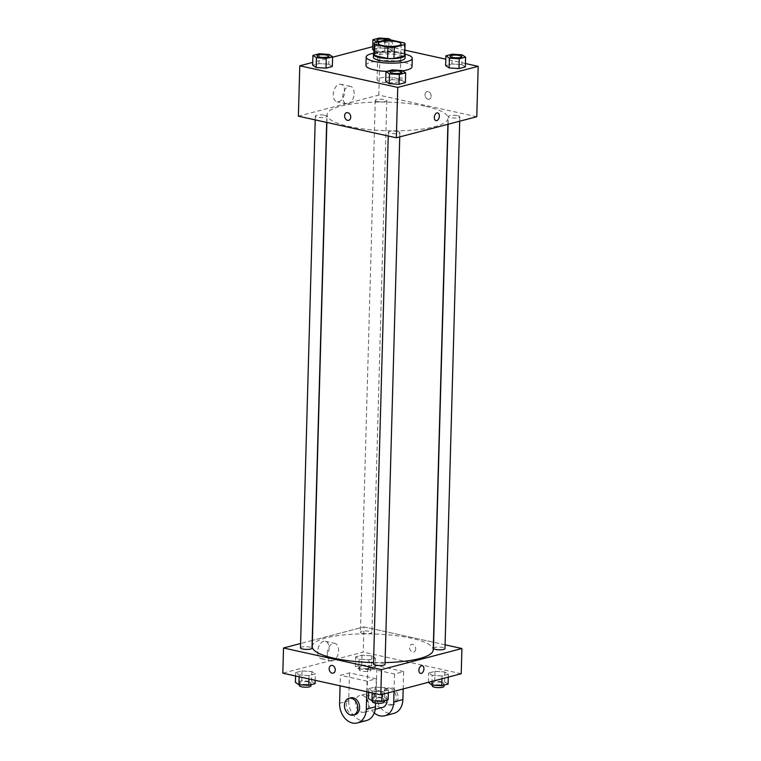 <?xml version="1.0" encoding="UTF-8"?>
<svg xmlns="http://www.w3.org/2000/svg" width="761" height="761" viewBox="0 0 761 761"><rect width="100%" height="100%" fill="white"/><g stroke="black" fill="none" stroke-linecap="round" stroke-linejoin="round"><path stroke-width="0.57" stroke-dasharray="3.81 2.85" d="M395.901 78.145A11.529 2.73 -178.4 0 1 400.115 80.381A11.529 2.73 -178.4 0 1 388.519 82.787A11.529 2.73 -178.4 0 1 377.066 79.743A11.529 2.73 -178.4 0 1 383.696 77.46A11.529 2.73 -178.4 0 1 395.901 78.145M404.367 42.958L404.053 54.155L390.992 51.272L391.297 40.076M404.053 54.155A15.477 3.662 -178.4 0 1 404.766 55.306M373.822 54.44A15.477 3.662 -178.4 0 1 373.908 54.069L374.222 42.873M390.992 51.272A15.477 3.662 -178.4 0 0 384.638 51.253L373.908 54.069M404.795 54.497A15.848 3.748 1.6 0 0 389.404 51.12A15.848 3.748 1.6 0 0 373.841 53.631M373.375 57.227A15.848 3.748 -178.4 0 1 382.488 54.098A15.848 3.748 -178.4 0 1 399.268 55.039A15.848 3.748 -178.4 0 1 405.061 58.112M384.638 51.253L384.952 40.057M373.851 53.194A23.058 5.451 -178.4 0 1 403.844 53.841A23.058 5.451 -178.4 0 1 404.804 54.06M365.936 65.427A23.058 5.451 -178.4 0 1 379.197 60.87A23.058 5.451 -178.4 0 1 403.606 62.24A23.058 5.451 -178.4 0 1 412.024 66.711M402.588 70.83A23.058 5.451 -178.4 0 1 386.407 71.42M402.131 70.526L401.856 80.324L405.366 82.626L401.856 80.324L392.01 79.677L385.675 81.341L392.01 79.677L392.276 69.888M329.094 54.412L328.819 64.2L332.338 66.511L328.819 64.2L318.973 63.563L312.638 65.218L318.973 63.563L319.249 53.765M465.418 63.524L445.813 59.196M404.919 50.169L380.215 44.718L372.681 46.687M332.595 57.199L312.723 62.402M462.079 54.821L461.813 64.618L465.323 66.92L461.813 64.618L451.967 63.972L445.632 65.627L451.967 63.972L452.234 54.174M376.381 42.302L376.115 51.815L373.936 50.378L376.115 51.815L385.96 52.452L392.286 50.797L388.776 48.495L378.93 47.848L372.595 49.503L378.93 47.848L379.206 38.05M425.96 106.388A60.519 14.316 -178.4 0 1 448.067 118.136A60.519 14.316 -178.4 0 1 387.178 130.759A60.519 14.316 -178.4 0 1 327.078 114.759A60.519 14.316 -178.4 0 1 361.894 102.802A60.519 14.316 -178.4 0 1 425.96 106.388M476.776 116.728L378.807 95.096L298.379 116.176M324.738 115.282A5.765 1.36 -178.4 0 1 326.84 116.404A5.765 1.36 -178.4 0 1 321.047 117.603A5.765 1.36 -178.4 0 1 315.32 116.081A5.765 1.36 -178.4 0 1 318.631 114.949A5.765 1.36 -178.4 0 1 324.738 115.282M397.765 131.406A5.765 1.36 -178.4 0 1 399.877 132.528A5.765 1.36 -178.4 0 1 394.074 133.727A5.765 1.36 -178.4 0 1 388.348 132.205A5.765 1.36 -178.4 0 1 391.668 131.063A5.765 1.36 -178.4 0 1 397.765 131.406M457.722 115.701A5.765 1.36 -178.4 0 1 459.834 116.814A5.765 1.36 -178.4 0 1 454.032 118.022A5.765 1.36 -178.4 0 1 448.305 116.49A5.765 1.36 -178.4 0 1 451.625 115.358A5.765 1.36 -178.4 0 1 457.722 115.701M377.38 101.489A5.765 1.36 1.6 0 0 383.487 101.831A5.765 1.36 1.6 0 0 386.797 100.69A5.765 1.36 1.6 0 0 381.071 99.168A5.765 1.36 1.6 0 0 375.278 100.366A5.765 1.36 1.6 0 0 377.38 101.489M378.807 95.096L380.215 44.718M344.638 91.548A8.97 5.489 102.4 0 0 340.88 84.281A8.97 5.489 102.4 0 0 333.584 91.853A8.97 5.489 102.4 0 0 337.009 101.803A8.97 5.489 102.4 0 0 344.638 91.548M427.977 99.263A3.967 2.996 -104.7 0 0 429.09 99.253A3.967 2.996 -104.7 0 0 430.973 94.659A3.967 2.996 -104.7 0 0 427.083 91.586A3.967 2.996 -104.7 0 0 425.057 95.458A3.967 2.996 -104.7 0 0 427.977 99.263A3.967 2.996 -104.7 0 0 429.09 99.253A3.967 2.996 -104.7 0 0 430.973 94.659A3.967 2.996 -104.7 0 0 427.073 91.586A3.967 2.996 -104.7 0 0 425.057 95.458A3.967 2.996 -104.7 0 0 427.977 99.263M346.655 112.657L346.645 112.657A3.967 2.996 75.3 0 1 347.767 112.647A3.967 2.996 75.3 0 1 350.688 116.452A3.967 2.996 75.3 0 1 348.662 120.324L348.662 120.324M354.141 93.651A8.97 5.489 102.4 0 0 350.393 86.374A8.97 5.489 102.4 0 0 343.097 93.955A8.97 5.489 102.4 0 0 346.521 103.905A8.97 5.489 102.4 0 0 354.141 93.651M435.996 120.638L435.996 120.638A3.967 2.426 -77.6 0 1 434.483 116.243A3.967 2.426 -77.6 0 1 437.708 112.894L437.708 112.894M312.229 646.565A60.519 14.316 -178.4 0 1 347.045 634.607A60.519 14.316 -178.4 0 1 411.111 638.194A60.519 14.316 -178.4 0 1 433.218 649.942M385.066 662.603A60.519 14.316 -178.4 0 1 373.537 662.593M362.531 633.295A5.765 1.36 1.6 0 0 368.628 633.637A5.765 1.36 1.6 0 0 371.948 632.496A5.765 1.36 1.6 0 0 366.222 630.974A5.765 1.36 1.6 0 0 360.419 632.172A5.765 1.36 1.6 0 0 362.531 633.295M373.499 664.011A5.765 1.36 -178.4 0 1 376.809 662.869A5.765 1.36 -178.4 0 1 382.916 663.212A5.765 1.36 -178.4 0 1 385.018 664.334M433.456 648.296A5.765 1.36 -178.4 0 1 436.766 647.154A5.765 1.36 -178.4 0 1 442.873 647.497A5.765 1.36 -178.4 0 1 444.976 648.619M300.462 647.887A5.765 1.36 -178.4 0 1 303.782 646.745A5.765 1.36 -178.4 0 1 309.879 647.088A5.765 1.36 -178.4 0 1 311.991 648.21M445.08 644.814L433.618 642.284L445.08 644.814M363.948 626.902L433.428 642.236L363.948 626.902L312.4 640.41L363.948 626.902L363.244 652.091L282.816 673.171M312.2 640.458L300.585 643.502L312.2 640.458M377.275 42.074L386.236 42.654L392.562 40.999L391.144 40.067M376.961 40.181A5.765 1.36 -178.4 0 1 380.291 39.049A5.765 1.36 -178.4 0 1 386.379 39.401A5.765 1.36 -178.4 0 1 388.481 40.514A5.765 1.36 -178.4 0 1 385.513 41.617A5.765 1.36 -178.4 0 1 379.691 41.436M376.115 51.815L385.96 52.452L386.236 42.654M385.96 52.452L392.286 50.797L392.562 40.999M392.286 50.797L388.776 48.495L389.052 38.697M388.776 48.495L378.93 47.848M388.1 39.991A5.765 1.36 -178.4 0 1 388.481 40.495A5.765 1.36 -178.4 0 1 385.542 41.598A5.765 1.36 -178.4 0 1 379.749 41.427M317.004 55.895A5.765 1.36 -178.4 0 1 320.333 54.763A5.765 1.36 -178.4 0 1 326.421 55.106A5.765 1.36 -178.4 0 1 328.524 56.219M328.819 64.2L318.973 63.563M449.989 56.304A5.765 1.36 -178.4 0 1 453.328 55.172A5.765 1.36 -178.4 0 1 459.406 55.515A5.765 1.36 -178.4 0 1 461.508 56.628M461.813 64.618L451.967 63.972M390.032 72.019A5.765 1.36 -178.4 0 1 393.37 70.887A5.765 1.36 -178.4 0 1 399.449 71.23A5.765 1.36 -178.4 0 1 401.561 72.343M401.856 80.324L392.01 79.677M358.869 668.986L368.724 669.623L375.049 667.968L371.539 665.666L361.694 665.019L355.358 666.674L358.869 668.986L359.144 659.188L368.99 659.835L375.325 658.17L371.815 655.868L361.97 655.221L355.634 656.886L359.144 659.188L368.99 659.835L375.325 658.17L371.815 655.868L361.97 655.221L355.634 656.886L359.144 659.188M368.857 666.36A5.765 1.36 -178.4 0 1 370.968 667.483A5.765 1.36 -178.4 0 1 365.166 668.691A5.765 1.36 -178.4 0 1 359.439 667.159A5.765 1.36 -178.4 0 1 362.759 666.027A5.765 1.36 -178.4 0 1 368.857 666.36M368.724 669.623L368.99 659.835M375.049 667.968L375.325 658.17M371.539 665.666L371.815 655.868M361.694 665.019L361.97 655.221M355.358 666.674L355.634 656.886M368.781 669.166A5.765 1.36 -178.4 0 1 370.892 670.279A5.765 1.36 -178.4 0 1 365.09 671.487A5.765 1.36 -178.4 0 1 359.363 669.965A5.765 1.36 -178.4 0 1 362.683 668.824A5.765 1.36 -178.4 0 1 368.781 669.166M315.092 683.682L311.582 681.371L301.736 680.734L295.401 682.389M308.909 682.075A5.765 1.36 -178.4 0 1 311.011 683.197A5.765 1.36 -178.4 0 1 305.209 684.396A5.765 1.36 -178.4 0 1 299.492 682.874A5.765 1.36 -178.4 0 1 302.802 681.732A5.765 1.36 -178.4 0 1 308.909 682.075M299.187 674.902L309.033 675.54L315.368 673.885L311.858 671.582L302.012 670.936L295.677 672.591L299.187 674.902L309.033 675.54L315.368 673.885L311.858 671.582L302.012 670.936L295.677 672.591L299.187 674.902L299.14 676.767M308.937 678.936L309.033 675.54M315.187 680.315L315.368 673.885M311.582 681.371L311.858 671.582M301.736 680.734L302.012 670.936M295.582 675.987L295.677 672.591M299.406 685.671A5.765 1.36 -178.4 0 1 302.726 684.539A5.765 1.36 -178.4 0 1 308.823 684.871A5.765 1.36 -178.4 0 1 310.935 685.994M448.086 684.091L444.567 681.789L434.721 681.143L428.395 682.798M441.894 682.484A5.765 1.36 -178.4 0 1 443.996 683.606A5.765 1.36 -178.4 0 1 438.203 684.805A5.765 1.36 -178.4 0 1 432.476 683.283A5.765 1.36 -178.4 0 1 435.796 682.141A5.765 1.36 -178.4 0 1 441.894 682.484M432.181 675.311L442.027 675.949L448.362 674.294L444.843 671.992L434.997 671.345L428.662 673L432.181 675.311L442.027 675.949L448.362 674.294L444.843 671.992L434.997 671.345L428.662 673L432.181 675.311L432.01 681.371M441.951 678.764L442.027 675.949M448.277 677.109L448.362 674.294M444.567 681.789L444.843 671.992M434.721 681.143L434.997 671.345M428.405 682.313L428.662 673M432.4 686.08A5.765 1.36 -178.4 0 1 435.711 684.948A5.765 1.36 -178.4 0 1 441.818 685.29A5.765 1.36 -178.4 0 1 443.92 686.403M388.129 699.806L384.609 697.495L374.764 696.857L368.438 698.512M381.936 698.198A5.765 1.36 -178.4 0 1 384.039 699.321A5.765 1.36 -178.4 0 1 378.246 700.52A5.765 1.36 -178.4 0 1 372.519 698.998A5.765 1.36 -178.4 0 1 375.839 697.856A5.765 1.36 -178.4 0 1 381.936 698.198M372.224 691.017L382.07 691.663L388.405 690.008L384.885 687.697L375.04 687.059L368.714 688.715L372.224 691.017L382.07 691.663L388.405 690.008L384.885 687.697L375.04 687.059L368.714 688.715L372.224 691.017L372.167 692.89M381.993 694.479L382.07 691.663M388.319 692.824L388.405 690.008M384.609 697.495L384.885 687.697M374.764 696.857L375.04 687.059M368.619 692.11L368.714 688.715M372.443 701.794A5.765 1.36 -178.4 0 1 375.753 700.653A5.765 1.36 -178.4 0 1 381.86 700.995A5.765 1.36 -178.4 0 1 383.963 702.118M415.706 648.886A3.967 2.996 75.3 0 1 413.642 652.044A3.967 2.996 75.3 0 1 409.751 648.971A3.967 2.996 75.3 0 1 411.634 644.377A3.967 2.996 75.3 0 1 415.706 648.886A3.967 2.996 -104.7 0 0 411.634 644.377A3.967 2.996 -104.7 0 0 409.751 648.971A3.967 2.996 -104.7 0 0 413.651 652.044A3.967 2.996 -104.7 0 0 415.706 648.886M461.214 673.723L363.244 652.091M317.689 651.53A8.97 5.489 102.4 0 0 321.446 658.798A8.97 5.489 102.4 0 0 328.742 651.216A8.97 5.489 102.4 0 0 325.318 641.276A8.97 5.489 102.4 0 0 317.689 651.53M327.201 653.623A8.97 5.489 -77.6 0 1 334.83 643.368A8.97 5.489 -77.6 0 1 338.255 653.318A8.97 5.489 -77.6 0 1 330.959 660.9A8.97 5.489 -77.6 0 1 327.201 653.623M333.213 673.124L333.223 673.124A3.967 2.996 -104.7 0 0 335.106 668.529A3.967 2.996 -104.7 0 0 331.206 665.456L331.206 665.456M422.269 665.694L422.269 665.694A3.967 2.426 102.4 0 0 419.045 669.043A3.967 2.426 102.4 0 0 420.557 673.428L420.557 673.428M366.802 691.711L367.097 681.181L376.238 678.783L349.518 672.886L340.376 675.283L340.081 685.813M367.097 681.181L340.376 675.283M403.168 688.933L403.653 671.602L394.512 673.999L367.801 668.101L376.933 665.704L376.153 693.69A17.294 13.051 -104.7 0 0 393.894 713.371M403.653 671.602L376.933 665.704M387.054 700.082A8.647 6.526 -104.7 0 0 378.179 690.674A8.647 6.526 -104.7 0 0 373.765 699.131A8.647 6.526 -104.7 0 0 380.139 707.435A8.647 6.526 -104.7 0 0 382.564 707.397M394.512 673.999L394.036 691.321M367.801 668.101L367.011 696.087L376.153 693.69M374.26 712.971A17.294 13.051 75.3 0 1 367.011 696.087M361.865 712.229A8.647 6.526 -104.7 0 0 364.291 712.191A8.647 6.526 -104.7 0 0 368.41 702.175A8.647 6.526 -104.7 0 0 359.905 695.468A8.647 6.526 -104.7 0 0 355.482 703.915A8.647 6.526 -104.7 0 0 361.865 712.229M339.596 703.278L348.738 700.881L349.518 672.886M375.554 703.097L376.238 678.783M348.738 700.881A17.294 13.051 -104.7 0 0 366.479 720.553M389.28 705.038A8.647 6.526 -104.7 0 0 391.706 705.009A8.647 6.526 -104.7 0 0 395.825 694.993A8.647 6.526 -104.7 0 0 387.32 688.277A8.647 6.526 -104.7 0 0 382.907 696.734A8.647 6.526 -104.7 0 0 389.28 705.038M391.106 704.562A8.647 6.526 -104.7 0 0 393.532 704.524A8.647 6.526 -104.7 0 0 397.661 694.508A8.647 6.526 -104.7 0 0 389.147 687.801A8.647 6.526 -104.7 0 0 384.733 696.258A8.647 6.526 -104.7 0 0 391.106 704.562M350.764 697.856A8.647 6.526 -104.7 0 0 346.645 707.882A8.647 6.526 -104.7 0 0 355.149 714.589M378.084 43.358L377.066 79.743M401.133 43.995L400.115 80.381M350.393 86.374L340.88 84.281M346.521 103.905L337.009 101.803M447.896 124.29L448.067 118.136M326.869 122.464L327.078 114.759M375.278 100.366L360.419 632.172M386.797 100.69L371.948 632.496M399.753 136.913L399.877 132.528M388.243 136.01L388.348 132.205M459.711 121.199L459.834 116.814M448.096 124.243L448.305 116.49M326.678 122.426L326.84 116.404M315.216 119.896L315.32 116.081M370.892 670.279L370.968 667.483M359.363 669.965L359.439 667.159M310.964 684.757L311.011 683.197M299.434 684.729L299.492 682.874M443.958 685.176L443.996 683.606M432.429 685.138L432.476 683.283M384.001 700.881L384.039 699.321M372.471 700.852L372.519 698.998M321.446 658.798L330.959 660.9M325.318 641.276L334.83 643.368M378.179 690.674L359.905 695.468M375.221 709.328L364.291 712.191M389.147 687.801L387.32 688.277M393.532 704.524L391.706 705.009"/><path stroke-width="1.14" d="M396.919 41.76A11.529 2.73 -178.4 0 1 401.133 43.995A11.529 2.73 -178.4 0 1 389.527 46.402A11.529 2.73 -178.4 0 1 378.084 43.358A11.529 2.73 -178.4 0 1 384.714 41.075A11.529 2.73 -178.4 0 1 396.919 41.76M384.952 40.057L374.222 42.873A15.477 3.662 -178.4 0 0 374.136 43.244A15.477 3.662 -178.4 0 0 374.85 44.385L387.92 47.277A15.477 3.662 -178.4 0 0 394.265 47.296L404.995 44.48A15.477 3.662 -178.4 0 0 405.08 44.109A15.477 3.662 -178.4 0 0 404.367 42.958L391.297 40.076A15.477 3.662 -178.4 0 0 384.952 40.057M394.265 47.296L393.951 58.492L404.681 55.677L404.995 44.48M405.08 44.109L404.766 55.306A15.477 3.662 -178.4 0 1 404.681 55.677M393.951 58.492A15.477 3.662 -178.4 0 1 387.606 58.473L387.92 47.277M374.136 43.244L373.822 54.44A15.477 3.662 -178.4 0 0 374.536 55.582L387.606 58.473M373.841 53.631A15.848 3.748 1.6 0 0 373.451 54.431A15.848 3.748 1.6 0 0 383.905 58.255A15.848 3.748 1.6 0 0 401.542 57.579A15.848 3.748 1.6 0 0 405.137 55.315A15.848 3.748 1.6 0 0 404.795 54.497M405.137 55.315L405.061 58.112A15.848 3.748 -178.4 0 1 401.466 60.376A15.848 3.748 -178.4 0 1 383.829 61.061A15.848 3.748 -178.4 0 1 373.375 57.227L373.451 54.431M374.536 55.582L374.85 44.385M404.804 54.06A23.058 5.451 -178.4 0 1 412.262 58.312A23.058 5.451 -178.4 0 1 389.061 63.125A23.058 5.451 -178.4 0 1 366.174 57.027A23.058 5.451 -178.4 0 1 373.851 53.194M412.262 58.312L412.024 66.711A23.058 5.451 -178.4 0 1 402.588 70.83M386.407 71.42A23.058 5.451 -178.4 0 1 365.936 65.427L366.174 57.027M385.951 71.544L385.675 81.341L389.185 83.643L399.03 84.29L405.366 82.626L405.642 72.837L402.131 70.526L392.276 69.888L385.951 71.544L389.461 73.846L399.306 74.492L405.642 72.837M312.914 55.42L312.638 65.218L316.157 67.52L326.003 68.167L332.338 66.511L332.605 56.714L329.094 54.412L319.249 53.765L312.914 55.42L316.433 57.722L326.279 58.369L332.605 56.714M312.723 62.402L299.786 65.788L397.756 87.42L478.184 66.34L465.418 63.524M445.813 59.196L404.919 50.169M372.681 46.687L332.595 57.199M445.908 55.829L445.632 65.627L449.142 67.929L458.988 68.576L465.323 66.92L465.599 57.123L462.079 54.821L452.234 54.174L445.908 55.829L449.418 58.14L459.264 58.778L465.599 57.123M372.595 49.503L373.936 50.378L372.595 49.503L372.871 39.705L377.275 42.074M299.786 65.788L298.379 116.176L396.348 137.798L476.776 116.728L478.184 66.34M396.348 137.798L397.756 87.42M437.708 112.894A3.967 2.426 -77.6 0 1 439.363 116.11A3.967 2.426 -77.6 0 1 435.996 120.638A3.967 2.426 -77.6 0 1 434.483 116.243A3.967 2.426 -77.6 0 1 437.708 112.894A3.967 2.426 -77.6 0 1 439.363 116.11A3.967 2.426 -77.6 0 1 435.996 120.638M347.758 112.647A3.967 2.996 75.3 0 1 350.688 116.452A3.967 2.996 75.3 0 1 348.662 120.324A3.967 2.996 75.3 0 1 344.762 117.251A3.967 2.996 75.3 0 1 346.645 112.657A3.967 2.996 75.3 0 1 347.758 112.647M348.662 120.324A3.967 2.996 75.3 0 1 344.762 117.251A3.967 2.996 75.3 0 1 346.655 112.657M447.896 124.29L433.218 649.942A60.519 14.316 -178.4 0 1 385.066 662.603M373.537 662.593A60.519 14.316 -178.4 0 1 312.229 646.565L326.869 122.464M399.753 136.913L385.018 664.334A5.765 1.36 -178.4 0 1 379.225 665.533A5.765 1.36 -178.4 0 1 373.499 664.011L388.243 136.01M459.711 121.199L444.976 648.619A5.765 1.36 -178.4 0 1 439.173 649.818A5.765 1.36 -178.4 0 1 433.456 648.296L448.096 124.243M326.678 122.426L311.991 648.21A5.765 1.36 -178.4 0 1 306.188 649.409A5.765 1.36 -178.4 0 1 300.462 647.887L315.216 119.896M380.785 694.793L282.816 673.171L283.52 647.982L300.585 643.502L283.52 647.982L381.489 669.604L461.917 648.524L445.08 644.814L461.917 648.524L461.214 673.723L380.785 694.793L381.489 669.604L461.917 648.524M391.144 40.067L389.052 38.697L379.206 38.05L372.871 39.705M379.691 41.436A5.765 1.36 -178.4 0 1 376.961 40.19A5.765 1.36 -178.4 0 1 376.961 40.181A5.765 1.36 -178.4 0 1 380.272 39.03A5.765 1.36 -178.4 0 1 386.379 39.372A5.765 1.36 -178.4 0 1 388.1 39.991M379.749 41.427A5.765 1.36 -178.4 0 1 376.961 40.171L376.961 40.171M328.524 56.228L328.524 56.209A5.765 1.36 -178.4 0 1 328.524 56.228A5.765 1.36 -178.4 0 1 322.721 57.427A5.765 1.36 -178.4 0 1 317.004 55.905A5.765 1.36 -178.4 0 1 317.004 55.895A5.765 1.36 -178.4 0 1 320.314 54.744A5.765 1.36 -178.4 0 1 326.421 55.087A5.765 1.36 -178.4 0 1 328.524 56.209A5.765 1.36 -178.4 0 1 322.721 57.408A5.765 1.36 -178.4 0 1 317.004 55.886L317.004 55.886M312.638 65.218L316.157 67.52L316.433 57.722M316.157 67.52L326.003 68.167L326.279 58.369M326.003 68.167L332.338 66.511M461.518 56.618L461.508 56.637A5.765 1.36 -178.4 0 1 461.508 56.637A5.765 1.36 -178.4 0 1 455.715 57.836A5.765 1.36 -178.4 0 1 449.989 56.314A5.765 1.36 -178.4 0 1 449.989 56.304A5.765 1.36 -178.4 0 1 453.309 55.153A5.765 1.36 -178.4 0 1 459.406 55.496A5.765 1.36 -178.4 0 1 461.518 56.618A5.765 1.36 -178.4 0 1 455.715 57.817A5.765 1.36 -178.4 0 1 449.989 56.295L449.989 56.295M445.632 65.627L449.142 67.929L449.418 58.14M449.142 67.929L458.988 68.576L459.264 58.778M458.988 68.576L465.323 66.92M401.561 72.352L401.561 72.324A5.765 1.36 -178.4 0 1 401.561 72.352A5.765 1.36 -178.4 0 1 395.758 73.551A5.765 1.36 -178.4 0 1 390.032 72.029A5.765 1.36 -178.4 0 1 390.032 72.019A5.765 1.36 -178.4 0 1 393.351 70.868A5.765 1.36 -178.4 0 1 399.449 71.211A5.765 1.36 -178.4 0 1 401.561 72.324A5.765 1.36 -178.4 0 1 395.758 73.532A5.765 1.36 -178.4 0 1 390.032 72.01L390.032 72.01M385.675 81.341L389.185 83.643L389.461 73.846M389.185 83.643L399.03 84.29L399.306 74.492M399.03 84.29L405.366 82.626M295.582 675.987L295.401 682.389L298.921 684.691L308.766 685.338L315.092 683.682L315.187 680.315M298.921 684.691L299.14 676.767M308.766 685.338L308.937 678.936M310.964 684.757L310.935 685.994A5.765 1.36 -178.4 0 1 305.132 687.193A5.765 1.36 -178.4 0 1 299.406 685.671L299.434 684.729M428.405 682.313L431.906 685.109L441.751 685.747L448.086 684.091L448.277 677.109M431.906 685.109L432.01 681.371M441.751 685.747L441.951 678.764M443.958 685.176L443.92 686.403A5.765 1.36 -178.4 0 1 438.127 687.611A5.765 1.36 -178.4 0 1 432.4 686.08L432.429 685.138M368.619 692.11L368.438 698.512L371.948 700.814L381.794 701.461L388.129 699.806L388.319 692.824M371.948 700.814L372.167 692.89M381.794 701.461L381.993 694.479M384.001 700.881L383.963 702.118A5.765 1.36 -178.4 0 1 378.169 703.316A5.765 1.36 -178.4 0 1 372.443 701.794L372.471 700.852M331.206 665.456A3.967 2.996 -104.7 0 0 329.152 668.615A3.967 2.996 75.3 0 1 331.206 665.456A3.967 2.996 75.3 0 1 335.106 668.529A3.967 2.996 75.3 0 1 333.213 673.124A3.967 2.996 75.3 0 1 329.152 668.615A3.967 2.996 -104.7 0 0 333.223 673.124M283.52 647.982L381.489 669.604M420.557 673.428A3.967 2.426 102.4 0 0 421.299 673.409A3.967 2.426 -77.6 0 1 420.557 673.428A3.967 2.426 -77.6 0 1 419.045 669.043A3.967 2.426 -77.6 0 1 422.269 665.694A3.967 2.426 -77.6 0 1 423.877 669.49A3.967 2.426 -77.6 0 1 421.309 673.409A3.967 2.426 102.4 0 0 423.877 669.49A3.967 2.426 102.4 0 0 422.269 665.694M375.221 709.328L382.564 707.397A8.647 6.526 -104.7 0 0 387.054 700.082M394.036 691.321L393.732 701.984A17.294 13.051 75.3 0 1 384.762 715.768A17.294 13.051 75.3 0 1 374.26 712.971M340.081 685.813L339.596 703.278A17.294 13.051 -104.7 0 0 357.337 722.95L366.479 720.553A17.294 13.051 -104.7 0 0 375.458 706.779L375.554 703.097M384.762 715.768L393.894 713.371A17.294 13.051 -104.7 0 0 402.873 699.597L403.168 688.933M353.323 715.064L355.149 714.589A8.647 6.526 -104.7 0 0 359.563 706.132A8.647 6.526 -104.7 0 0 353.19 697.827A8.647 6.526 -104.7 0 0 350.764 697.856L348.938 698.341A8.647 6.526 75.3 0 1 351.363 698.303A8.647 6.526 75.3 0 1 357.737 706.608A8.647 6.526 75.3 0 1 353.323 715.064A8.647 6.526 75.3 0 1 344.809 708.358A8.647 6.526 75.3 0 1 348.938 698.341M357.337 722.95A17.294 13.051 -104.7 0 0 366.317 709.176L366.802 691.711M393.732 701.984L402.873 699.597M366.317 709.176L375.458 706.779"/></g></svg>
